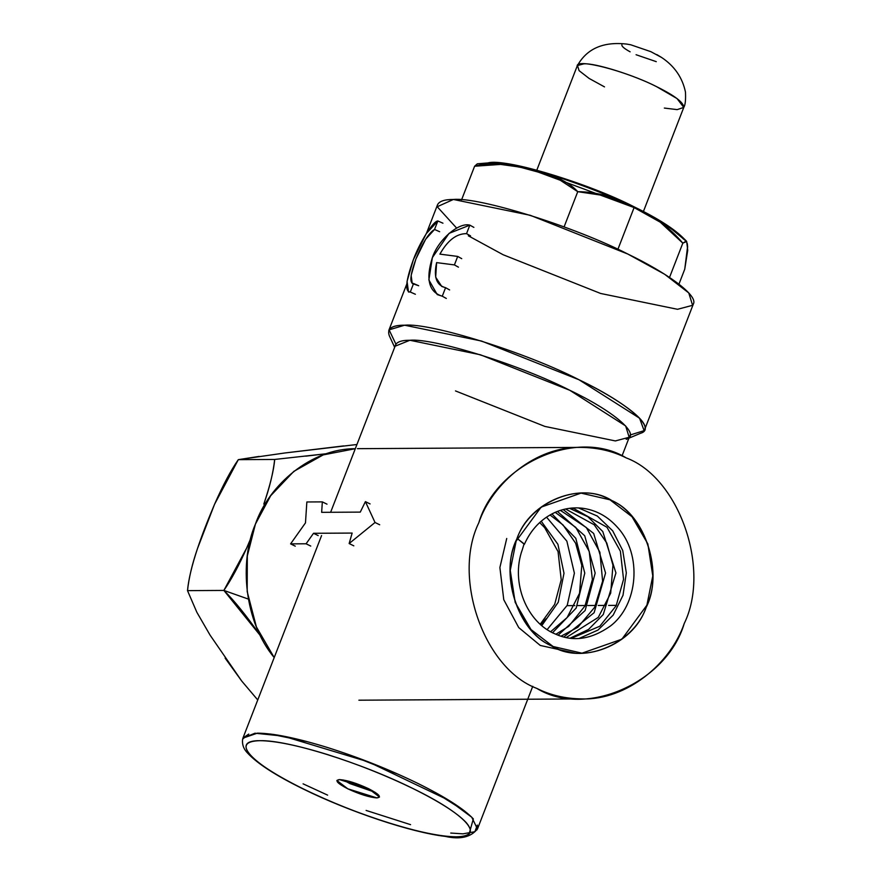 <?xml version="1.0" encoding="UTF-8"?>
<svg xmlns="http://www.w3.org/2000/svg" width="881" height="881" viewBox="0 0 881 881"><rect width="100%" height="100%" fill="white"/><g stroke="black" fill="none" stroke-linecap="round" stroke-linejoin="round"><path stroke-width="1.32" d="M540.714 624.607L546.22 618.704M477.006 829.858L477.348 825.079L474.87 831.719L462.943 833.844L450.742 833.052M464.816 811.214C456.964 805.146 446.986 798.814 434.906 792.239L464.816 811.214M397.937 774.135L350.605 755.259L397.937 774.135M306.907 741.571C292.14 737.694 279.85 735.172 270.049 734.005L306.907 741.571M248.761 734.093L242.969 738.025L242.704 739.049L248.761 734.093M356.937 444.509L284.97 452.966L238.311 459.662L274.674 459.453L238.311 459.662L214.512 504.373L197.52 548.478C192.201 563.906 188.864 577.958 187.51 590.633L223.873 590.424L246.592 548.191L250.81 538.302M305.729 456.16L326.664 453.693M263.815 504.086C269.586 487.755 273.209 472.877 274.674 459.453C273.848 470.146 270.225 485.024 263.815 504.086M260.336 635.586L223.873 590.424L187.51 590.633L196.837 612.24L210.063 635.113L241.713 681.024L257.748 699.955L241.713 681.024L225.118 658.118M326.653 453.693L274.674 459.453M246.592 548.191C238.993 565.349 231.417 579.434 223.873 590.424L248.321 599.069L223.873 590.424C234.302 600.677 246.284 615.478 259.807 634.827M187.51 590.633C188.479 579.676 191.816 565.624 197.52 548.478C201.639 536.077 207.299 521.376 214.512 504.373C222.893 485.299 230.833 470.399 238.311 459.662L259.102 456.424M284.97 452.966L343.678 445.907M355.307 448.704C311.445 448.44 269.002 484.627 255.424 524.096C238.949 562.111 244.224 621.634 274.2 657.578L256.415 626.942L247.187 591.569L247.319 555.955L255.424 524.096L270.687 495.717L293.836 471.357L323.206 454.893L355.307 448.704M536.815 688.402C550.361 695.241 565.503 698.743 582.242 698.919C626.71 700.219 670.507 663.679 684.251 623.484C710.956 568.719 679.053 477.645 626.215 457.9C612.669 451.061 597.527 447.559 580.799 447.383C536.32 446.094 492.523 482.623 478.779 522.818C452.074 577.595 483.988 668.657 536.815 688.402C585.645 718.467 666.73 682.764 684.251 623.484C710.956 568.719 679.053 477.645 626.215 457.9C577.385 427.836 496.311 463.538 478.779 522.818C452.074 577.595 483.988 668.657 536.815 688.402M646.896 605.181C635.741 642.899 584.136 665.618 553.07 646.5C519.449 633.924 499.142 575.976 516.134 541.121C527.29 503.403 578.894 480.685 609.96 499.802C643.582 512.379 663.889 570.326 646.896 605.181L652.777 575.932L647.854 543.94L632.029 516.751L609.96 499.802L581.053 493.118L541.154 507.115L516.134 541.121L510.253 570.37L515.176 602.362L531.001 629.552L553.07 646.5L581.978 653.184L621.876 639.188L646.896 605.181M616.348 605.357L608.628 605.401L616.348 605.357M605.974 605.412L598.232 605.467L605.974 605.412M595.578 605.478L587.836 605.522L595.578 605.478M585.182 605.533L577.462 605.577L585.182 605.533M574.808 605.599L567.067 605.643L574.808 605.599M541.826 625.554L558.246 602.263L563.994 573.256L557.915 544.315L541.22 521.211L557.915 544.304L563.994 573.256L558.246 602.263L541.826 625.554M547.189 629.563L567.232 605.302L574.39 573.19L566.868 541.165L546.539 517.147L566.868 541.165L574.39 573.19L567.232 605.302L547.189 629.563M552.596 632.712L576.196 608.044L584.775 573.135L575.8 538.324L551.924 513.92L575.8 538.324L584.775 573.135L576.196 608.044L552.596 632.712M558.136 635.146L585.138 610.511L595.16 573.079L584.72 535.758L557.431 511.421L584.72 535.758L595.16 573.079L585.138 610.511L558.136 635.146M524.371 544.326L517.125 538.423L524.107 543.874L522.334 549.59C510.297 582.495 526.992 622.867 555.636 634.144C573.124 642.106 591.316 639.441 610.225 626.16C638.097 605.302 642.745 554.534 617.372 527.223C608.088 516.861 597.032 510.617 584.191 508.491C574.071 506.96 564.258 508.304 554.755 512.544C541.187 518.876 531.056 529.47 524.371 544.326L523.865 544.436M517.125 538.423C529.503 501.124 581.889 480.497 612.372 500.915C645.608 514.867 664.054 573.696 645.905 607.879C633.527 645.178 581.141 665.805 550.658 645.388C517.422 631.435 498.976 572.606 517.125 538.423M579.191 638.417L597.99 630.069L613.176 615.103L623.01 595.281L626.325 572.892L622.746 550.548L612.702 530.836L597.329 516.057L578.443 507.919L597.329 516.057L612.702 530.836L622.746 550.548L626.325 572.892L623.01 595.281L613.176 615.103L597.99 630.069L579.191 638.417M575.502 653.217L540.273 645.454L518.733 627.591L503.778 599.73L499.89 567.507L506.729 538.478M569.489 508.315L587.88 516.751L602.769 531.529L615.94 572.958L603.254 614.52L588.53 629.463L570.238 638.119L588.53 629.463L603.254 614.52L615.94 572.958L602.769 531.529L587.88 516.751L569.489 508.315M563.168 509.559L593.673 533.457L605.555 573.024L594.113 612.713L563.873 636.941L594.113 612.713L605.555 573.024L593.673 533.457L563.168 509.559M687.665 247.33L687.268 243.486M684.262 238.993C674.846 229.236 658.206 218.543 634.353 206.947C587.781 182.852 504.185 157.974 488.096 162.908L492.754 162.655C513.722 160.518 591.592 184.878 634.353 206.947L666.499 224.787L685.649 240.733L666.499 224.787L634.353 206.947C591.592 184.878 513.722 160.518 492.754 162.655M687.609 246.438L684.746 269.19L678.954 284.134L684.746 269.19L687.731 250.292L686.684 241.493L682.819 243.156L660.287 222.21L634.1 207.575L617.911 249.312L634.1 207.575L606.745 195.978L577.749 191.684C572.254 185.605 564.159 180.451 553.466 176.222L515.583 165.958C500.078 162.864 486.422 162.952 474.606 166.234L477.403 163.8M461.578 199.822L474.606 166.234L461.578 199.822M564.093 226.88L577.749 191.684L564.093 226.88M669.527 277.416L682.819 243.156L669.527 277.416M533.39 169.967L554.942 176.145C585.061 185.88 611.447 196.364 634.1 207.575L617.911 249.312L634.1 207.575C657.501 218.962 674.009 229.489 683.623 239.191M492.501 163.293L523.589 167.599L496.917 163.26L492.501 163.293M488.283 162.908L477.326 163.811L474.606 166.234L488.283 162.908L474.606 166.234L503.701 164.196L530.428 169.218L555.063 176.85L577.749 191.684C596.536 191.772 615.323 197.069 634.1 207.575C653.735 215.889 669.978 227.75 682.819 243.156L686.354 241.009L687.455 244.841M686.354 241.009C680.044 234.566 670.155 227.419 656.675 219.567L634.1 207.575L530.428 169.218M536.804 170.165L577.176 66.064C576.064 58.047 625.554 70.887 656.455 86.591C674.637 95.577 683.755 102.515 683.777 107.416L677.181 109.618L664.34 108.066M604.509 86.889L589.147 78.453L579.092 70.667L577.495 65.524L583.784 63.861C594.543 62.76 634.507 75.259 656.455 86.591L676.993 98.54L683.777 107.416C685.264 105.191 685.825 100.093 685.473 92.109C682.456 77.627 674.505 66.086 661.62 57.485M627.195 44.138C603.309 41.319 586.636 48.631 577.176 66.064L577.495 65.524M656.852 54.611L661.686 57.529L650.894 51.693L630.686 44.766L626.468 44.05L630.686 44.766L650.894 51.693M630.113 51.814C624.255 48.598 621.523 46.275 621.898 44.81M656.279 61.659L636.082 54.732M626.237 439.311C642.062 434.762 612.042 410.282 569.754 390.272C521.486 365.351 433.562 337.852 409.885 340.264C400.899 340.209 395.965 342.191 395.106 346.2L409.885 340.264L480.376 354.768L569.754 390.272L625.664 425.952L629.166 437.273L615.345 440.929L544.865 426.415L455.488 390.922L544.865 426.415L615.345 440.929L629.166 437.273L625.664 425.952L569.754 390.261L480.376 354.768L409.885 340.264L395.106 346.211M628.891 438.187L640.63 433.254C657.887 428.309 625.147 401.593 579.015 379.766C526.353 352.576 430.446 322.578 404.61 325.21C391.836 325.111 386.737 328.635 389.325 335.782L394.666 347.334M426.481 233.289L437.538 204.766C439.289 201.198 444.564 199.436 453.385 199.469C479.209 196.848 575.117 226.846 627.779 254.025C666.333 272.482 698.402 295.366 693.369 304L644.595 429.73C649.638 421.096 617.57 398.212 579.015 379.766C526.353 352.576 430.446 322.578 404.61 325.21C395.8 325.166 390.514 326.939 388.774 330.507L406.703 284.288M630.135 435.005L644.121 430.644L639.529 418.178L579.015 379.766L481.511 341.035L404.61 325.21L389.083 329.857L395.899 344.141M468.351 235.811L503.128 254.741L600.622 293.461L677.522 309.297L692.598 305.311L688.777 292.955L664.659 274.266L627.779 254.025L530.285 215.305L453.385 199.469L437.218 206.738L456.644 228.102M243.024 738.091L257.428 733.146C273.628 733.322 297.139 738.157 327.963 747.661C359.118 757.55 388.928 769.388 417.385 783.176C445.246 796.975 463.891 808.879 473.328 818.89L469.254 833.426M343.337 779.971L349.834 783.572L375.064 792.283L349.834 783.572L343.337 779.971M303.648 789.057C330.782 802.239 359.217 813.537 388.984 822.964C418.398 832.027 440.841 836.653 456.303 836.818C470.74 836.487 474.022 831.719 466.159 822.524C457.151 812.965 439.344 801.611 412.76 788.44C385.592 775.269 357.135 763.97 327.391 754.532C297.976 745.458 275.533 740.844 260.06 740.679C245.645 741.02 242.363 745.789 250.226 754.973C259.179 764.521 276.986 775.886 303.648 789.057C355.351 814.771 428.353 837.556 456.303 836.818C486.675 837.236 465.873 814.132 412.76 788.44C360.979 762.737 288.043 739.919 260.06 740.679C229.776 740.271 250.413 763.353 303.648 789.057L303.648 789.057M368.577 788.693C379.182 794.21 381.947 797.283 376.87 797.9C369.414 797.349 359.723 794.321 347.797 788.803C337.192 783.286 334.428 780.214 339.504 779.597C346.96 780.137 356.651 783.176 368.577 788.693L339.504 779.597L336.872 780.478L347.797 788.803L376.87 797.9L379.502 797.019L368.577 788.693M477.425 828.933L471.764 817.249L448.892 800.344L368.434 761.889L283.153 736.098L254.983 733.212L243.024 738.08L242.572 739.633C242.066 744.687 243.707 749.136 247.506 752.991C257.219 763.541 275.775 775.533 303.163 788.958C348.887 811.555 411.229 832.457 445.246 836.388C460.157 839.736 470.883 837.247 477.425 828.933M375.064 792.283L349.834 783.572L375.064 792.283M303.086 783.837L327.622 795.136M366.122 810.432L410.568 824.649M353.81 545.835L349.14 543.544L375.031 522.488L365.406 501.63L360.274 512.114L321.653 512.335L322.336 501.884L306.852 501.972L305.476 522.885L290.598 543.874L306.081 543.786L313.526 533.291L352.147 533.071L349.14 543.544L375.031 522.488L365.406 501.63L360.274 512.114L321.653 512.335L322.336 501.884L306.852 501.972L305.476 522.885L290.598 543.874L306.081 543.786L313.526 533.291L352.147 533.071L349.14 543.544L353.81 545.835M379.7 524.779L375.031 522.488L379.7 524.779M370.075 503.921L365.406 501.63L370.075 503.921M327.005 504.163L322.336 501.884L327.005 504.163M295.267 546.165L290.598 543.874L295.267 546.165M310.751 546.077L306.081 543.786L310.751 546.077M318.195 535.582L313.526 533.291L318.195 535.582M418.684 285.752L412.231 283.506L411.13 275.39L415.909 258.992L425.699 239.158L434.542 229.478L437.846 220.966L426.217 233.696L413.332 259.785L407.055 281.347L408.498 292.007L410.282 292.029L413.585 283.517C409.335 283.308 410.106 275.125 415.909 258.992C422.748 242.539 428.959 232.705 434.542 229.478L437.846 220.966C433.155 220.999 419.675 242.352 413.332 259.785C405.7 281.006 404.687 291.754 410.282 292.029L413.585 283.517L418.684 285.752M439.652 231.714L434.542 229.478L439.652 231.714M442.945 223.201L437.846 220.966L442.945 223.201M415.38 294.265L410.282 292.029L415.38 294.265M458.45 267.163L454.409 264.917L457.702 256.426L439.905 254.135C447.614 240.392 456.49 233.575 466.534 233.652L469.837 225.14L449.046 233.377L432.362 257.615L428.871 279.938L437.24 294.584L442.273 296.203L445.577 287.691L441.755 286.457L435.677 277.152L436.613 262.615L454.409 264.917L457.702 256.426L439.905 254.135C447.614 240.392 456.49 233.575 466.534 233.652L469.837 225.14C458.726 222.034 438.121 239.896 432.362 257.615C425.556 279.233 428.86 292.107 442.273 296.203L445.577 287.691C436.425 285.301 433.441 276.942 436.613 262.615L454.409 264.917L458.45 267.163M461.743 258.673L457.702 256.426L461.743 258.673M470.575 235.899L466.534 233.652L470.575 235.899M473.879 227.386L469.837 225.14L473.879 227.386M446.315 298.45L442.273 296.203L446.315 298.45M449.618 289.937L445.577 287.691L449.618 289.937M477.469 828.988L532.752 686.31M622.008 455.951L629.739 436.018M242.969 738.025L321.576 535.56M330.617 512.29L395.503 345.165M358.886 700.197L582.242 698.919M357.444 448.671L580.799 447.383M540.251 624.188L554.678 604.366L561.219 579.731L558.058 551.594L544.656 527.631L539.668 522.587M550.019 514.967L563.025 524.933L575.623 543.214L581.79 565.349L579.533 593.298L567.122 617.559L550.68 631.688M555.889 634.254L568.674 626.391L585.006 605.897L592.384 579.555L589.224 551.418L575.822 527.455L555.195 512.346M571.516 638.251L599.84 626.215L616.171 605.721L623.55 579.368L620.389 551.231L606.987 527.279L573.795 508.546L570.767 508.161M565.569 508.998L594.19 524.757L606.789 543.037L612.956 565.173L610.698 593.122L598.287 617.383L566.307 637.492M560.382 510.374L586.35 527.565L599.895 552.266L602.615 581.174L594.631 607.306L577.826 627.305L561.087 636.159M643.405 211.506L683.777 107.416"/></g></svg>
